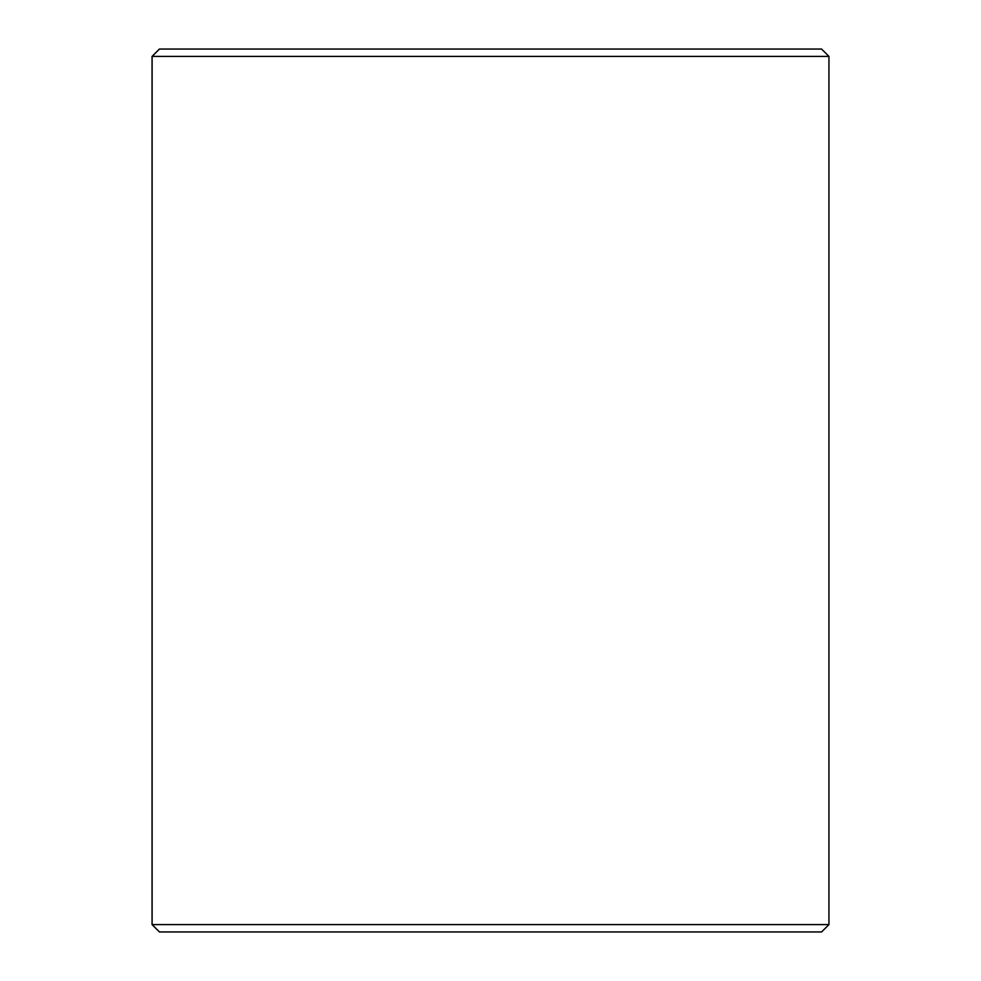 <?xml version="1.0" encoding="UTF-8"?>
<svg xmlns="http://www.w3.org/2000/svg" width="981" height="981" viewBox="0 0 981 981"><rect width="100%" height="100%" fill="white"/><g stroke="black" fill="none" stroke-linecap="round" stroke-linejoin="round"><path stroke-width="1.47" d="M152.104 924.593L159.462 931.95L152.055 924.593L152.055 56.408L159.412 49.05L821.588 49.05L828.945 56.408L152.104 56.408L152.104 924.593L828.945 924.593L828.945 56.408M159.462 49.05L152.104 56.408M159.462 931.95L821.588 931.95L828.945 924.593"/></g></svg>
